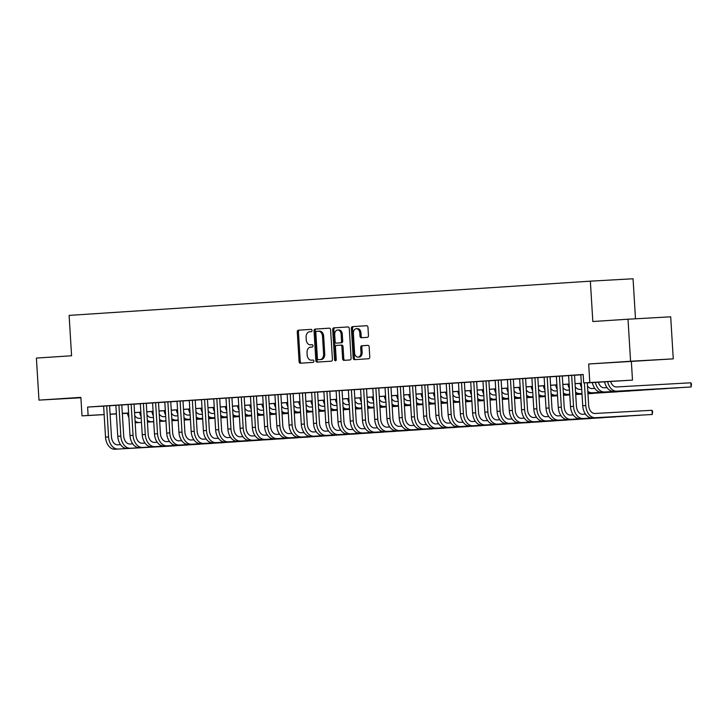 <?xml version="1.0" encoding="UTF-8"?>
<svg xmlns="http://www.w3.org/2000/svg" width="728" height="728" viewBox="0 0 728 728"><rect width="100%" height="100%" fill="white"/><g stroke="black" fill="none" stroke-linecap="round" stroke-linejoin="round"><path stroke-width="1.09" d="M312.048 330.457A1.156 0.846 -93.2 0 0 311.138 329.356A1.156 0.846 -93.2 0 0 311.138 329.365L298.371 330.203A1.656 1.201 -93.2 0 0 297.279 331.932L299.09 361.643A1.656 1.201 -93.2 0 0 300.382 363.217L313.158 362.371A1.156 0.846 -93.2 0 0 313.013 360.06L311.366 360.169A5.296 3.849 -93.2 0 0 311.366 360.169A5.296 3.849 -93.2 0 1 307.198 355.146L307.043 352.671A5.296 3.849 -93.2 0 1 310.565 347.129L312.212 347.019A1.156 0.846 -93.2 0 0 312.075 344.708L310.419 344.817A5.296 3.849 -93.2 0 1 310.401 344.826A5.296 3.849 -93.2 0 1 306.261 339.794L306.106 337.319A5.296 3.849 -93.2 0 1 309.627 331.777L311.275 331.668A1.156 0.846 -93.2 0 0 312.048 330.457M627.017 361.607L649.13 360.296L627.017 361.607M80.89 397.534L63.108 398.68L80.899 397.643M367.367 337.355A1.656 1.201 -93.2 0 0 368.468 335.617L367.959 327.281A1.656 1.201 -93.2 0 0 366.666 325.716A1.656 1.201 -93.2 0 0 366.657 325.716L352.479 326.644A1.656 1.201 -93.2 0 0 351.378 328.374L353.198 358.085A1.656 1.201 -93.2 0 0 354.49 359.659L368.677 358.731A1.656 1.201 -93.2 0 0 369.769 357.002L369.16 346.928A1.656 1.201 -93.2 0 0 367.868 345.354L361.789 345.755A1.656 1.201 -93.2 0 0 360.688 347.484L360.997 352.479A4.423 3.221 -93.2 0 1 358.03 357.102A4.423 3.221 -93.2 0 1 354.572 352.898L353.371 333.342A4.423 3.221 -93.2 0 1 356.338 328.71A4.423 3.221 -93.2 0 1 359.796 332.914L359.996 336.181A1.656 1.201 -93.2 0 0 361.288 337.746A1.656 1.201 -93.2 0 0 361.297 337.746L367.367 337.355M628.009 319.21L670.697 316.816L673.264 358.859L630.575 361.252L628.009 319.21L592.829 321.521L590.363 281.163L69.105 315.397L71.581 355.764L36.4 358.076L38.975 400.118L80.881 397.361L82.009 415.861L88.124 415.461L87.615 407.052L583.164 374.492L583.683 382.901L632.486 380.107L587.296 382.91M630.575 361.252L588.67 364L589.798 382.5M330.603 329.739A1.656 1.201 -93.2 0 0 329.311 328.164A1.656 1.201 -93.2 0 0 329.302 328.164L315.133 329.101A1.656 1.201 -93.2 0 0 314.032 330.831L315.843 360.542A1.656 1.201 -93.2 0 0 317.144 362.116L331.322 361.179A1.656 1.201 -93.2 0 0 332.423 359.45L330.603 329.739M348.121 326.945L333.806 327.873L347.975 326.945A1.656 1.201 -93.2 0 1 347.984 326.936L347.975 326.945M344.945 360.287A1.656 1.201 -93.2 0 1 343.78 358.713L342.633 358.786A1.656 1.201 -93.2 0 0 343.925 360.351L349.995 359.951A1.656 1.201 -93.2 0 0 351.096 358.221L349.276 328.51A1.656 1.201 -93.2 0 0 347.984 326.936M342.633 358.786L341.896 346.728A1.656 1.201 -93.2 0 0 340.595 345.163L336.564 345.427A1.656 1.201 -93.2 0 0 335.471 347.156L336.236 359.696A1.156 0.846 -93.2 0 1 334.552 359.805L332.705 329.602A1.656 1.201 -93.2 0 1 333.806 327.873M38.975 400.118L80.908 397.761M109.573 405.714L101.483 406.224L103.631 406.097L105.524 437.109L108.581 436.909L106.688 405.878M132.769 443.871L129.984 444.025A8.427 5.779 86.2 0 1 123.705 435.945L121.803 404.895L123.951 404.768L115.861 405.296M134.043 404.113L128.101 404.495M146.273 403.303L138.193 403.812L140.331 403.685L142.233 434.698L145.291 434.498L143.389 403.467M169.478 441.459L166.694 441.614A8.427 5.779 86.2 0 1 160.415 433.533L158.513 402.484L160.651 402.356L152.571 402.884M170.752 401.701L164.81 402.084M182.983 400.891L174.902 401.401L177.041 401.274L178.942 432.286L182 432.086L180.098 401.055M206.188 439.048L203.403 439.202A8.427 5.779 86.2 0 1 197.115 431.122L195.222 400.072L197.361 399.945L189.28 400.473M207.453 399.29L201.51 399.672M219.692 398.48L211.611 398.99L213.75 398.862L215.643 429.875L218.709 429.675L216.808 398.644M242.897 436.636L240.113 436.791A8.427 5.779 86.2 0 1 233.825 428.71L231.932 397.661L234.07 397.534L225.989 398.061M244.162 396.878L238.22 397.261M256.402 396.068L248.312 396.578L250.459 396.451L252.352 427.463L255.41 427.263L253.517 396.232M279.607 434.225L276.813 434.379A8.427 5.779 86.2 0 1 270.534 426.299L268.632 395.249L270.78 395.131L262.699 395.65M280.871 394.467L274.929 394.849M293.111 393.657L285.021 394.166L287.169 394.039L289.061 425.052L292.119 424.852L290.226 393.821M316.316 431.813L313.522 431.968A8.427 5.779 86.2 0 1 307.243 423.887L305.341 392.838L307.489 392.72L299.399 393.238M317.581 392.055L311.639 392.438M329.82 391.245L321.731 391.755L323.878 391.628L325.771 422.64L328.829 422.44L326.936 391.409M353.016 429.402L350.232 429.556A8.427 5.779 86.2 0 1 343.953 421.476L342.051 390.426L344.189 390.308L336.109 390.827M354.29 389.644L346.2 390.144L348.348 390.026L350.241 421.03L353.298 420.829L351.406 389.799M366.521 388.834L358.44 389.344L360.578 389.216L362.48 420.229L365.538 420.029L363.636 388.998M389.726 426.99L386.941 427.145A8.427 5.779 86.2 0 1 380.653 419.064L378.76 388.015L380.899 387.897L372.818 388.415M391 387.232L382.91 387.733L385.057 387.615L386.95 418.618L390.008 418.418L388.115 387.387M403.23 386.422L395.149 386.932L397.288 386.805L399.19 417.817L402.247 417.617L400.345 386.586M426.435 424.579L423.651 424.733A8.427 5.779 86.2 0 1 417.362 416.653L415.47 385.603L417.608 385.485L409.527 386.004M427.7 384.821L419.619 385.321L421.758 385.203L423.66 416.207L426.717 416.007L424.815 384.976M439.94 384.011L431.859 384.521L433.997 384.393L435.89 415.406L438.957 415.206L437.055 384.175M463.144 422.167L460.36 422.322A8.427 5.779 86.2 0 1 454.072 414.241L452.17 383.192L454.317 383.074L446.237 383.592M464.409 382.409L456.329 382.91L458.467 382.791L460.369 413.795L463.427 413.595L461.525 382.564M476.649 381.599L468.559 382.109L470.707 381.982L472.599 412.994L475.657 412.794L473.764 381.763M499.854 419.756L497.06 419.91A8.427 5.779 86.2 0 1 490.781 411.83L488.879 380.78L491.027 380.662L482.937 381.181M501.119 379.998L493.038 380.498L495.176 380.38L497.069 411.384L500.136 411.184L498.234 380.153M513.358 379.188L505.268 379.697L507.416 379.57L509.309 410.583L512.366 410.383L510.474 379.352M536.554 417.344L533.77 417.499A8.427 5.779 86.2 0 1 527.491 409.418L525.589 378.369L527.736 378.251L519.646 378.769M537.828 377.586L529.738 378.087L531.886 377.969L533.779 408.972L536.836 408.772L534.944 377.741M550.059 376.776L541.978 377.286L544.116 377.159L546.018 408.171L549.076 407.971L547.174 376.94M573.264 414.933L570.479 415.087A8.427 5.779 86.2 0 1 564.2 407.007L562.298 375.957L564.437 375.839L556.356 376.358M574.538 375.175L566.448 375.675L568.595 375.557L570.488 406.561L573.546 406.361L571.653 375.329M87.615 407.052L103.631 406.151M109.573 405.778L115.87 405.36M121.813 404.968L128.101 404.559M134.043 404.167L140.34 403.758M146.282 403.367L152.58 402.948M158.513 402.557L164.81 402.147M170.752 401.756L177.05 401.346M182.992 400.955L189.28 400.536M195.222 400.145L201.519 399.736M207.462 399.344L213.759 398.935M219.692 398.544L225.989 398.125M231.932 397.734L238.229 397.324M244.171 396.933L250.459 396.523M256.402 396.132L262.699 395.714M268.641 395.322L274.938 394.913M280.871 394.521L287.169 394.112M293.111 393.721L299.408 393.302M305.351 392.911L311.639 392.501M317.581 392.11L323.878 391.7M329.82 391.309L336.118 390.891M342.06 390.499L348.348 390.09M354.29 389.698L360.588 389.289M366.53 388.898L372.818 388.479M378.76 388.088L385.057 387.678M391 387.287L397.297 386.877M403.239 386.486L409.527 386.067M415.47 385.676L421.767 385.267M427.709 384.875L433.997 384.466M439.94 384.075L446.237 383.656M452.179 383.265L458.476 382.855M464.419 382.464L470.707 382.054M476.649 381.663L482.946 381.245M488.888 380.853L495.176 380.444M501.119 380.052L507.416 379.643M513.358 379.252L519.655 378.833M525.598 378.442L531.886 378.032M537.828 377.641L544.125 377.231M550.068 376.84L556.356 376.421M562.298 376.03L568.595 375.621M574.538 375.229L580.835 374.82M592.146 417.89L652.261 414.487L592.146 417.89A12.64 8.663 -93.8 0 1 582.728 405.76L580.826 374.729L578.687 374.875L583.173 374.574M635.499 318.791L633.051 278.769L590.363 281.163M588.67 364L673.264 358.859M631.358 361.607L632.486 380.107M127.427 413.286L122.34 413.604M587.287 382.837L600.991 381.936L583.683 382.901M110.092 414.186L116.38 413.768M122.322 413.377L128.619 412.967M134.562 412.576L140.85 412.166M146.792 411.775L153.089 411.356M159.032 410.965L165.329 410.556M171.271 410.164L177.559 409.755M183.502 409.364L189.799 408.945M195.741 408.554L202.029 408.144M207.971 407.753L214.269 407.343M220.211 406.952L226.508 406.533M232.45 406.142L238.739 405.733M244.681 405.341L250.978 404.932M256.92 404.541L263.208 404.122M269.151 403.731L275.448 403.321M281.39 402.93L287.687 402.52M293.63 402.129L299.918 401.71M305.86 401.319L312.157 400.91M318.1 400.518L324.388 400.109M330.33 399.718L336.627 399.299M342.57 398.908L348.867 398.498M354.809 398.107L361.097 397.697M367.039 397.306L373.337 396.887M379.279 396.496L385.576 396.087M391.509 395.695L397.806 395.286M403.749 394.894L410.046 394.476M415.988 394.085L422.276 393.675M428.219 393.284L434.516 392.874M440.458 392.483L446.755 392.064M452.689 391.673L458.986 391.264M464.928 390.872L471.225 390.463M477.168 390.072L483.456 389.653M489.398 389.262L495.695 388.852M501.638 388.461L507.935 388.051M513.868 387.66L520.165 387.241M526.107 386.85L532.405 386.441M538.347 386.049L544.635 385.64M550.577 385.249L556.875 384.83M562.817 384.439L569.114 384.029M575.056 383.638L581.344 383.228M88.124 415.461L104.15 414.56M116.389 413.932L110.092 414.287M104.15 414.623L82.009 415.861M113.513 414.032L116.389 413.877L113.513 414.032M122.331 413.54L127.418 413.258M581.354 383.301L575.056 383.72M569.114 384.102L562.817 384.521M556.884 384.912L550.586 385.321M544.644 385.713L538.347 386.131M532.405 386.513L526.116 386.932M520.174 387.323L513.877 387.733M507.935 388.124L501.638 388.543M495.695 388.925L489.407 389.344M483.465 389.735L477.168 390.144M471.225 390.536L464.937 390.954M458.995 391.336L452.698 391.755M446.755 392.146L440.458 392.556M434.516 392.947L428.228 393.366M422.286 393.748L415.988 394.166M410.046 394.558L403.758 394.967M397.816 395.359L391.518 395.777M385.576 396.159L379.279 396.578M373.337 396.969L367.049 397.379M361.106 397.77L354.809 398.189M348.867 398.571L342.579 398.99M336.636 399.381L330.339 399.79M324.397 400.182L318.1 400.6M312.157 400.982L305.869 401.401M299.927 401.792L293.63 402.202M287.687 402.593L281.399 403.012M275.457 403.394L269.16 403.812M263.218 404.204L256.92 404.613M250.978 405.005L244.69 405.423M238.748 405.805L232.45 406.224M226.508 406.615L220.211 407.025M214.278 407.416L207.981 407.835M202.038 408.217L195.741 408.636M189.799 409.027L183.511 409.436M177.568 409.828L171.271 410.246M165.329 410.628L159.032 411.047M153.098 411.438L146.801 411.848M140.859 412.239L134.562 412.658M128.619 413.04L122.331 413.459M310.401 344.826L311.548 344.754A5.296 3.849 -93.2 0 0 311.548 344.754A5.296 3.849 -93.2 0 0 311.575 344.754L310.419 344.817M312.194 344.717L311.575 344.754M312.467 360.114A5.296 3.849 -93.2 0 0 312.485 360.105A5.296 3.849 -93.2 0 0 312.512 360.105L313.131 360.069M311.256 329.365L299.526 330.139A1.656 1.201 -93.2 0 0 298.425 331.868L300.245 361.579A1.656 1.201 -93.2 0 0 301.41 363.145M329.438 328.173L316.28 329.038A1.656 1.201 -93.2 0 0 315.179 330.767L316.999 360.478A1.656 1.201 -93.2 0 0 318.163 362.044M316.589 331.322A1.156 0.846 -93.2 0 0 315.825 332.532L317.417 358.613A1.156 0.846 -93.2 0 0 318.327 359.714L320.074 359.605A5.296 3.849 -93.2 0 0 323.587 354.063L322.504 336.236A5.296 3.849 -93.2 0 0 318.364 331.204A5.296 3.849 -93.2 0 0 318.336 331.213L316.589 331.322M318.391 331.204L319.483 331.14A5.296 3.849 -93.2 0 0 319.483 331.14A5.296 3.849 -93.2 0 1 323.651 336.172L324.743 353.999A5.296 3.849 -93.2 0 1 321.221 359.532L319.483 359.65M343.78 358.713L343.043 346.664A1.656 1.201 -93.2 0 0 341.751 345.09A1.656 1.201 -93.2 0 0 341.741 345.099L340.604 345.163L341.751 345.09M334.962 327.809A1.656 1.201 -93.2 0 0 333.861 329.538L335.708 359.741A1.156 0.846 -93.2 0 0 336.017 360.56M341.132 334.225A4.423 3.221 -93.2 0 0 337.665 330.021A4.423 3.221 -93.2 0 0 334.698 334.653L335.126 341.541A1.656 1.201 -93.2 0 0 336.418 343.115A1.656 1.201 -93.2 0 0 336.427 343.115L340.449 342.852A1.656 1.201 -93.2 0 0 341.55 341.123L341.132 334.225L342.278 334.161A4.423 3.221 -93.2 0 0 338.82 329.957L337.665 330.021M337.565 343.052A1.656 1.201 -93.2 0 0 337.574 343.052A1.656 1.201 -93.2 0 0 337.583 343.052L341.605 342.788A1.656 1.201 -93.2 0 0 342.706 341.05L341.55 341.123M342.278 334.161L342.706 341.05M356.338 328.71L357.494 328.647A4.423 3.221 -93.2 0 1 360.952 332.851L361.152 336.118A1.656 1.201 -93.2 0 0 362.317 337.683M358.03 357.102L359.186 357.039A4.423 3.221 -93.2 0 0 362.153 352.416L360.997 352.479M367.995 345.363L362.944 345.691A1.656 1.201 -93.2 0 0 361.843 347.42L362.153 352.416M366.794 325.716L353.635 326.581A1.656 1.201 -93.2 0 0 352.534 328.31L354.354 358.021A1.656 1.201 -93.2 0 0 355.519 359.596M134.744 415.661A8.427 5.779 86.2 0 0 139.285 418.309L141.223 418.2M208.645 418.636L213.896 418.345L208.645 418.673M202.693 419L196.396 419.355M190.454 419.692L184.157 420.047M178.214 420.375L171.917 420.729M165.966 421.066L159.669 421.412M147.429 422.076L153.726 421.721L147.429 422.104M136.482 422.713L141.478 422.404L136.482 422.713A12.64 8.663 -93.8 0 1 135.171 422.649M202.693 418.973L196.396 419.328M190.454 419.656L184.157 420.011M178.205 420.347L171.908 420.702M165.966 421.03L159.669 421.385M139.539 422.513A12.64 8.663 -93.8 0 1 135.08 421.048M128.892 417.417A12.64 8.663 -93.8 0 1 127.391 413.122M109.564 405.696L111.466 436.745A8.427 5.779 86.2 0 0 117.754 444.826L120.539 444.671M114.951 449.231L175.057 445.836L114.951 449.231A12.64 8.663 -93.8 0 1 105.524 437.109M118.009 449.03A12.64 8.663 -93.8 0 1 108.581 436.909M146.983 414.851A8.427 5.779 86.2 0 0 151.515 417.508L153.462 417.399M220.875 417.836L226.126 417.544L220.875 417.863M208.636 418.527L214.933 418.172L208.636 418.555M196.387 419.21L202.684 418.855L196.396 419.237M184.148 419.892L190.445 419.546L184.148 419.929M178.205 420.256L171.908 420.611L178.205 420.229M165.957 420.948L159.66 421.294L165.957 420.911M153.717 421.63L148.712 421.912A12.64 8.663 -93.8 0 1 147.411 421.84M153.717 421.603L151.77 421.712A12.64 8.663 -93.8 0 1 147.311 420.238M141.123 416.607A12.64 8.663 -93.8 0 1 139.621 412.321M159.223 414.05A8.427 5.779 86.2 0 0 163.755 416.698L165.693 416.598M238.402 416.644L233.115 417.062L238.365 416.653M227.172 417.399L220.875 417.745L227.163 417.362M214.924 418.081L208.627 418.436L214.924 418.054M202.684 418.764L196.387 419.119L202.684 418.736M190.436 419.455L184.138 419.81M178.196 420.138L171.899 420.493M165.957 420.829L160.952 421.112A12.64 8.663 -93.8 0 1 159.65 421.039M190.436 419.428L184.138 419.774M178.196 420.111L171.899 420.466M165.948 420.802L164.009 420.902A12.64 8.663 -93.8 0 1 159.55 419.437M153.362 415.806A12.64 8.663 -93.8 0 1 151.861 411.52M171.453 413.249A8.427 5.779 86.2 0 0 175.985 415.897L177.932 415.788M245.345 416.225L250.605 415.934L245.354 416.261M239.403 416.589L233.106 416.944M227.163 417.281L220.866 417.635M214.915 417.963L208.618 418.318M202.675 418.655L196.378 419M184.129 419.665L190.427 419.31L184.138 419.692M173.191 420.302L178.187 419.992L173.191 420.302A12.64 8.663 -93.8 0 1 171.881 420.238M239.403 416.562L233.106 416.916M227.163 417.244L220.866 417.599M214.915 417.936L208.618 418.291M202.675 418.618L196.378 418.973M176.249 420.101A12.64 8.663 -93.8 0 1 171.781 418.636M165.602 415.006A12.64 8.663 -93.8 0 1 164.1 410.71M183.693 412.439A8.427 5.779 86.2 0 0 188.224 415.096L190.163 414.987M257.585 415.424L262.835 415.133L257.585 415.451M245.345 416.116L251.642 415.761L245.345 416.143M233.096 416.798L239.394 416.443L233.096 416.826M220.857 417.481L227.154 417.135L220.857 417.517M214.915 417.845L208.618 418.2L214.906 417.817M202.666 418.536L196.369 418.882L202.666 418.5M190.427 419.219L185.422 419.501A12.64 8.663 -93.8 0 1 184.12 419.428M190.427 419.192L188.479 419.301A12.64 8.663 -93.8 0 1 184.02 417.827M177.832 414.196A12.64 8.663 -93.8 0 1 176.331 409.909M127.182 448.43L187.296 445.036L127.182 448.43A12.64 8.663 -93.8 0 1 117.763 436.3L115.861 405.278M130.239 448.23A12.64 8.663 -93.8 0 1 120.821 436.099L118.919 405.077M139.421 447.629L199.527 444.226L139.421 447.629A12.64 8.663 -93.8 0 1 129.994 435.499L128.101 404.468M142.479 447.429A12.64 8.663 -93.8 0 1 133.051 435.299L131.158 404.268M134.043 404.086L135.936 435.135A8.427 5.779 86.2 0 0 142.224 443.225L145.008 443.07M146.273 403.285L148.175 434.334A8.427 5.779 86.2 0 0 154.454 442.415L157.248 442.26M151.651 446.819L211.766 443.425L151.651 446.819A12.64 8.663 -93.8 0 1 142.233 434.698M154.718 446.619A12.64 8.663 -93.8 0 1 145.291 434.498M163.891 446.018L224.006 442.624L163.891 446.018A12.64 8.663 -93.8 0 1 154.463 433.888L152.571 402.866M166.949 445.818A12.64 8.663 -93.8 0 1 157.53 433.688L155.628 402.666M195.923 411.639A8.427 5.779 86.2 0 0 200.464 414.287L202.402 414.186M275.111 414.232L269.824 414.651L275.066 414.241M263.873 414.987L257.576 415.333L263.873 414.951M251.633 415.67L245.336 416.025L251.633 415.643M239.394 416.352L233.096 416.707L239.385 416.325M227.145 417.044L220.848 417.399M214.906 417.726L208.608 418.081M202.657 418.418L197.661 418.7A12.64 8.663 -93.8 0 1 196.351 418.627M227.145 417.017L220.848 417.362M214.906 417.699L208.608 418.054M202.657 418.391L200.719 418.5A12.64 8.663 -93.8 0 1 196.26 417.026M190.072 413.395A12.64 8.663 -93.8 0 1 188.57 409.109M176.131 445.218L236.236 441.814L176.131 445.218A12.64 8.663 -93.8 0 1 166.703 433.087L164.81 402.056M179.188 445.017A12.64 8.663 -93.8 0 1 169.761 432.887L167.868 401.856M170.743 401.674L172.645 432.723A8.427 5.779 86.2 0 0 178.933 440.813L181.718 440.658M208.162 410.838A8.427 5.779 86.2 0 0 212.694 413.486L214.642 413.377M282.055 413.813L287.314 413.522L282.055 413.85M276.112 414.177L269.815 414.532M263.873 414.869L257.576 415.224M251.624 415.551L245.327 415.906M239.385 416.243L233.087 416.589M220.839 417.253L227.136 416.898L220.839 417.281M209.892 417.89L214.897 417.581L209.892 417.89A12.64 8.663 -93.8 0 1 208.59 417.827M276.112 414.15L269.815 414.505M263.864 414.833L257.566 415.188M251.624 415.524L245.327 415.879M239.385 416.207L233.087 416.562M212.958 417.69A12.64 8.663 -93.8 0 1 208.49 416.225M202.302 412.594A12.64 8.663 -93.8 0 1 200.801 408.299M182.983 400.873L184.885 431.922A8.427 5.779 86.2 0 0 191.164 440.003L193.957 439.849M188.361 444.408L248.476 441.013L188.361 444.408A12.64 8.663 -93.8 0 1 178.942 432.286M191.418 444.207A12.64 8.663 -93.8 0 1 182 432.086M220.402 410.028A8.427 5.779 86.2 0 0 224.934 412.685L226.872 412.576M294.294 413.013L299.545 412.721L294.294 413.04M282.045 413.704L288.343 413.349L282.055 413.731M269.806 414.387L276.103 414.032L269.806 414.414M257.566 415.069L263.864 414.723L257.566 415.106M251.615 415.433L245.318 415.788L251.615 415.406M239.376 416.125L233.078 416.471L239.376 416.088M227.136 416.807L222.131 417.089A12.64 8.663 -93.8 0 1 220.83 417.017M227.136 416.78L225.189 416.889A12.64 8.663 -93.8 0 1 220.73 415.415M214.542 411.784A12.64 8.663 -93.8 0 1 213.04 407.498M200.6 443.607L260.706 440.213L200.6 443.607A12.64 8.663 -93.8 0 1 191.173 431.476L189.28 400.455M203.658 443.407A12.64 8.663 -93.8 0 1 194.23 431.276L192.338 400.254M232.632 409.227A8.427 5.779 86.2 0 0 237.164 411.884L239.112 411.775M311.821 411.821L306.534 412.239L311.775 411.83M300.582 412.576L294.285 412.922L300.582 412.539M288.343 413.258L282.045 413.613L288.343 413.231M276.094 413.941L269.797 414.296L276.094 413.914M263.854 414.632L257.557 414.987M251.615 415.315L245.318 415.67M239.366 416.007L234.371 416.289A12.64 8.663 -93.8 0 1 233.06 416.216M263.854 414.605L257.557 414.951M251.615 415.288L245.309 415.643M239.366 415.979L237.428 416.088A12.64 8.663 -93.8 0 1 232.96 414.614M226.781 410.983A12.64 8.663 -93.8 0 1 225.28 406.697M212.84 442.806L272.945 439.403L212.84 442.806A12.64 8.663 -93.8 0 1 203.412 430.676L201.51 399.645M215.898 442.606A12.64 8.663 -93.8 0 1 206.47 430.476L204.577 399.445M207.453 399.262L209.355 430.312A8.427 5.779 86.2 0 0 215.634 438.402L218.427 438.247M244.872 408.426A8.427 5.779 86.2 0 0 249.404 411.074L251.342 410.965M318.764 411.402L324.015 411.111L318.764 411.438M312.822 411.766L306.524 412.121M300.573 412.458L294.276 412.812M288.334 413.14L282.036 413.495M276.094 413.832L269.797 414.177M257.548 414.842L263.845 414.487L257.548 414.869M246.601 415.479L251.606 415.169L246.601 415.479A12.64 8.663 -93.8 0 1 245.3 415.415M312.822 411.739L306.524 412.094M300.573 412.43L294.276 412.776M288.334 413.113L282.036 413.468M276.094 413.795L269.788 414.15M249.659 415.279A12.64 8.663 -93.8 0 1 245.2 413.813M239.011 410.183A12.64 8.663 -93.8 0 1 237.51 405.887M219.692 398.462L221.594 429.511A8.427 5.779 86.2 0 0 227.873 437.592L230.658 437.437M225.07 441.996L285.185 438.602L225.07 441.996A12.64 8.663 -93.8 0 1 215.643 429.875M228.128 441.796A12.64 8.663 -93.8 0 1 218.709 429.675M257.102 407.616A8.427 5.779 86.2 0 0 261.643 410.274L263.582 410.164M331.003 410.601L336.254 410.31L331.003 410.628M318.755 411.293L325.052 410.938L318.755 411.32M306.515 411.975L312.812 411.62L306.515 412.002M294.267 412.658L300.573 412.312L294.276 412.694M288.324 413.022L282.027 413.377L288.324 412.994M276.085 413.713L269.788 414.059L276.085 413.677M263.845 414.396L258.84 414.678A12.64 8.663 -93.8 0 1 257.53 414.605M263.836 414.369L261.898 414.478A12.64 8.663 -93.8 0 1 257.439 413.004M251.251 409.373A12.64 8.663 -93.8 0 1 249.75 405.087M237.31 441.195L297.415 437.801L237.31 441.195A12.64 8.663 -93.8 0 1 227.882 429.065L225.989 398.043M240.367 440.995A12.64 8.663 -93.8 0 1 230.94 428.865L229.047 397.843M269.342 406.816A8.427 5.779 86.2 0 0 273.874 409.473L275.821 409.364M348.521 409.409L343.234 409.828L348.485 409.418M337.291 410.164L330.994 410.51L337.291 410.128M325.052 410.847L318.755 411.202M312.803 411.529L306.506 411.884L312.803 411.502M300.564 412.221L294.267 412.576M288.324 412.903L282.018 413.258M276.076 413.595L271.071 413.877A12.64 8.663 -93.8 0 1 269.769 413.804M325.052 410.82L318.746 411.174M300.564 412.194L294.267 412.549M288.315 412.876L282.018 413.231M276.076 413.568L274.137 413.677A12.64 8.663 -93.8 0 1 269.669 412.203M263.481 408.572A12.64 8.663 -93.8 0 1 261.98 404.286M249.54 440.394L309.655 436.991L249.54 440.394A12.64 8.663 -93.8 0 1 240.122 428.264L238.22 397.233M252.598 440.194A12.64 8.663 -93.8 0 1 243.179 428.064L241.277 397.033M244.162 396.851L246.064 427.9A8.427 5.779 86.2 0 0 252.343 435.99L255.137 435.835M281.581 406.015A8.427 5.779 86.2 0 0 286.113 408.663L288.051 408.554M355.473 408.99L360.724 408.699L355.473 409.027M349.531 409.354L343.234 409.709M337.282 410.046L330.985 410.401M325.043 410.729L318.746 411.083M312.803 411.42L306.497 411.766M294.258 412.43L300.555 412.075L294.258 412.458M283.31 413.067L288.315 412.758L283.31 413.067A12.64 8.663 -93.8 0 1 282.009 413.004M349.531 409.327L343.225 409.682M337.282 410.019L330.985 410.365M325.043 410.701L318.746 411.056M312.794 411.384L306.497 411.739M286.368 412.867A12.64 8.663 -93.8 0 1 281.909 411.402M275.721 407.771A12.64 8.663 -93.8 0 1 274.219 403.476M256.402 396.05L258.294 427.099A8.427 5.779 86.2 0 0 264.582 435.18L267.367 435.026M261.78 439.585L321.885 436.19L261.78 439.585A12.64 8.663 -93.8 0 1 252.352 427.463M264.837 439.384A12.64 8.663 -93.8 0 1 255.41 427.263M293.812 405.205A8.427 5.779 86.2 0 0 298.353 407.862L300.291 407.753M367.704 408.19L372.964 407.898L367.713 408.217M355.464 408.881L361.761 408.526L355.464 408.909M343.225 409.564L349.522 409.209L343.225 409.591M330.976 410.246L337.273 409.9L330.976 410.283M325.034 410.61L318.737 410.965L325.034 410.583M312.794 411.302L306.497 411.648L312.794 411.265M300.546 411.984L295.55 412.266A12.64 8.663 -93.8 0 1 294.239 412.194M300.546 411.957L298.607 412.066A12.64 8.663 -93.8 0 1 294.148 410.592M287.96 406.961A12.64 8.663 -93.8 0 1 286.459 402.675M306.051 404.404A8.427 5.779 86.2 0 0 310.583 407.061L312.521 406.952M385.23 406.998L379.943 407.416L385.194 407.007M374.001 407.753L367.704 408.099L374.001 407.716M361.761 408.435L355.455 408.79L361.752 408.408M349.513 409.127L343.216 409.473L349.513 409.091M337.273 409.809L330.976 410.164M325.025 410.492L318.728 410.847M312.785 411.184L307.78 411.466A12.64 8.663 -93.8 0 1 306.479 411.393M337.273 409.782L330.967 410.137M325.025 410.465L318.728 410.82M312.785 411.156L310.838 411.265A12.64 8.663 -93.8 0 1 306.379 409.791M300.191 406.16A12.64 8.663 -93.8 0 1 298.689 401.874M318.291 403.603A8.427 5.779 86.2 0 0 322.822 406.251L324.761 406.142M392.183 406.579L397.433 406.288L392.183 406.615M386.24 406.943L379.934 407.298M373.992 407.635L367.695 407.989M361.752 408.317L355.455 408.672M349.504 409.009L343.207 409.354M330.967 410.019L337.264 409.664L330.967 410.046M320.02 410.656L325.016 410.346L320.02 410.656A12.64 8.663 -93.8 0 1 318.709 410.592M386.231 406.916L379.934 407.271M373.992 407.607L367.695 407.953M361.752 408.29L355.446 408.645M349.504 408.972L343.207 409.327M323.077 410.456A12.64 8.663 -93.8 0 1 318.618 408.99M312.43 405.36A12.64 8.663 -93.8 0 1 310.929 401.064M330.521 402.793A8.427 5.779 86.2 0 0 335.053 405.451L337 405.341M404.413 405.778L409.673 405.487L404.413 405.805M392.174 406.47L398.471 406.115L392.174 406.497M379.925 407.152L386.231 406.797L379.934 407.18M367.686 407.835L373.983 407.489L367.686 407.871M361.743 408.199L355.446 408.554L361.743 408.171M349.504 408.89L343.197 409.245L349.495 408.854M337.255 409.573L332.25 409.855A12.64 8.663 -93.8 0 1 330.949 409.782M337.255 409.546L335.317 409.655A12.64 8.663 -93.8 0 1 330.849 408.181M324.661 404.55A12.64 8.663 -93.8 0 1 323.168 400.264M342.761 401.993A8.427 5.779 86.2 0 0 347.292 404.65L349.231 404.541M418.846 404.886L421.903 404.595L418.846 404.886M410.71 405.341L404.413 405.687L410.71 405.305M398.462 406.024L392.164 406.379L398.462 405.996M386.222 406.715L379.925 407.061L386.222 406.679M373.983 407.398L367.676 407.753M361.734 408.08L355.437 408.435M349.495 408.772L344.49 409.054A12.64 8.663 -93.8 0 1 343.188 408.981M373.974 407.371L367.676 407.726M361.734 408.053L355.437 408.408M349.495 408.745L347.547 408.854A12.64 8.663 -93.8 0 1 343.088 407.38M336.9 403.749A12.64 8.663 -93.8 0 1 335.399 399.463M354.991 401.192A8.427 5.779 86.2 0 0 359.532 403.84L361.47 403.731M428.883 404.167L434.143 403.876L428.892 404.204M422.941 404.531L416.644 404.886M410.701 405.223L404.404 405.578M398.462 405.906L392.155 406.26M386.213 406.597L379.916 406.943M367.667 407.607L373.974 407.252L367.676 407.635M356.729 408.244L361.725 407.935L356.729 408.244A12.64 8.663 -93.8 0 1 355.419 408.181M422.941 404.504L416.644 404.859M410.701 405.196L404.404 405.541M398.453 405.878L392.155 406.233M386.213 406.561L379.916 406.916M359.787 408.044A12.64 8.663 -93.8 0 1 355.328 406.579M349.14 402.948A12.64 8.663 -93.8 0 1 347.638 398.653M367.231 400.382A8.427 5.779 86.2 0 0 371.762 403.039L373.71 402.93M441.123 403.367L446.373 403.075L441.123 403.394M428.883 404.058L435.18 403.703L428.883 404.086M416.634 404.741L422.932 404.386L416.634 404.768M404.395 405.423L410.692 405.077L404.395 405.46M398.453 405.787L392.155 406.142L398.453 405.76M386.204 406.479L379.907 406.834L386.204 406.442M373.964 407.161L368.959 407.443A12.64 8.663 -93.8 0 1 367.658 407.371M373.964 407.134L372.017 407.243A12.64 8.663 -93.8 0 1 367.558 405.769M361.37 402.138A12.64 8.663 -93.8 0 1 359.869 397.852M379.47 399.581A8.427 5.779 86.2 0 0 384.002 402.238L385.94 402.129M447.42 402.93L441.113 403.276L447.411 402.893M435.171 403.612L428.874 403.967L435.171 403.585M422.932 404.304L416.634 404.65L422.932 404.268M410.683 404.986L404.386 405.341M398.444 405.669L392.146 406.024M386.204 406.361L381.199 406.643A12.64 8.663 -93.8 0 1 379.898 406.57M410.683 404.959L404.386 405.314M398.444 405.642L392.146 405.996M386.195 406.333L384.257 406.442A12.64 8.663 -93.8 0 1 379.798 404.968M373.61 401.337A12.64 8.663 -93.8 0 1 372.108 397.051M391.7 398.78A8.427 5.779 86.2 0 0 396.232 401.428L398.18 401.319M465.592 401.756L470.852 401.465L465.592 401.792M459.65 402.12L453.353 402.475M447.411 402.811L441.113 403.166M435.162 403.494L428.865 403.849M422.923 404.186L416.625 404.531M404.377 405.196L410.674 404.841L404.377 405.223M393.429 405.833L398.434 405.523L393.429 405.833A12.64 8.663 -93.8 0 1 392.128 405.769M459.65 402.093L453.353 402.447M447.411 402.784L441.104 403.13M435.162 403.467L428.865 403.822M422.923 404.149L416.625 404.504M396.496 405.632A12.64 8.663 -93.8 0 1 392.028 404.167M385.84 400.536A12.64 8.663 -93.8 0 1 384.348 396.241M403.94 397.97A8.427 5.779 86.2 0 0 408.472 400.627L410.41 400.518M477.832 400.955L483.083 400.664L477.832 400.982M465.583 401.647L471.89 401.292L465.592 401.674M453.344 402.329L459.641 401.974L453.344 402.356M441.104 403.012L447.401 402.666L441.104 403.048M435.162 403.376L428.856 403.731L435.153 403.348M422.913 404.067L416.616 404.422L422.913 404.031M410.674 404.75L405.669 405.032A12.64 8.663 -93.8 0 1 404.368 404.959M410.674 404.723L408.726 404.832A12.64 8.663 -93.8 0 1 404.268 403.358M398.079 399.727A12.64 8.663 -93.8 0 1 396.578 395.441M416.17 397.17A8.427 5.779 86.2 0 0 420.711 399.827L422.649 399.718M484.12 400.518L477.823 400.864L484.12 400.482M471.88 401.201L465.583 401.556L471.88 401.174M459.641 401.892L453.335 402.238L459.632 401.856M447.392 402.575L441.095 402.93M435.153 403.257L428.856 403.612M422.904 403.949L417.908 404.231A12.64 8.663 -93.8 0 1 416.598 404.158M447.392 402.548L441.095 402.903M435.153 403.23L428.847 403.585M422.904 403.922L420.966 404.031A12.64 8.663 -93.8 0 1 416.507 402.557M410.319 398.926A12.64 8.663 -93.8 0 1 408.817 394.64M428.41 396.369A8.427 5.779 86.2 0 0 432.942 399.017L434.889 398.908M502.302 399.344L507.553 399.053L502.302 399.381M496.36 399.708L490.062 400.063M484.12 400.4L477.814 400.755M471.871 401.083L465.574 401.437M459.632 401.774L453.335 402.12M441.086 402.784L447.383 402.429L441.086 402.811M430.139 403.421L435.144 403.112L430.139 403.421A12.64 8.663 -93.8 0 1 428.838 403.358M496.36 399.681L490.062 400.036M484.111 400.373L477.814 400.719M471.871 401.055L465.574 401.41M459.632 401.738L453.326 402.093M433.196 403.221A12.64 8.663 -93.8 0 1 428.737 401.756M422.549 398.125A12.64 8.663 -93.8 0 1 421.048 393.83M440.649 395.559A8.427 5.779 86.2 0 0 445.181 398.216L447.119 398.107M514.541 398.544L519.792 398.252L514.541 398.571M502.293 399.235L508.59 398.88L502.293 399.262M490.053 399.918L496.35 399.563L490.053 399.945M477.805 400.6L484.111 400.254L477.814 400.637M471.862 400.964L465.565 401.319L471.862 400.937M459.623 401.656L453.326 402.011L459.623 401.629M447.383 402.338L442.378 402.62A12.64 8.663 -93.8 0 1 441.077 402.548M447.374 402.311L445.436 402.42A12.64 8.663 -93.8 0 1 440.977 400.946M434.789 397.315A12.64 8.663 -93.8 0 1 433.287 393.029M452.88 394.758A8.427 5.779 86.2 0 0 457.411 397.415L459.359 397.306M520.829 398.107L514.532 398.453L520.829 398.07M508.59 398.789L502.293 399.144L508.59 398.762M496.341 399.481L490.044 399.827L496.341 399.445M484.102 400.163L477.805 400.518M471.862 400.846L465.565 401.201M459.614 401.538L454.609 401.82A12.64 8.663 -93.8 0 1 453.307 401.747M484.102 400.136L477.805 400.491M471.853 400.819L465.556 401.174M459.614 401.51L457.675 401.619A12.64 8.663 -93.8 0 1 453.207 400.145M447.019 396.514A12.64 8.663 -93.8 0 1 445.527 392.228M465.119 393.957A8.427 5.779 86.2 0 0 469.651 396.605L471.589 396.496M539.011 396.933L544.262 396.642L539.011 396.969M533.069 397.297L526.772 397.652M520.82 397.989L514.523 398.343M508.581 398.671L502.284 399.026M496.341 399.363L490.044 399.708M477.795 400.373L484.093 400.018L477.795 400.4M466.848 401.01L471.853 400.7L466.848 401.01A12.64 8.663 -93.8 0 1 465.547 400.946M533.069 397.27L526.763 397.625M520.82 397.961L514.523 398.307M508.581 398.644L502.284 398.999M496.332 399.326L490.035 399.681M469.906 400.81A12.64 8.663 -93.8 0 1 465.447 399.344M459.259 395.714A12.64 8.663 -93.8 0 1 457.757 391.418M477.35 393.147A8.427 5.779 86.2 0 0 481.89 395.805L483.829 395.695M551.242 396.132L556.501 395.841L551.251 396.159M539.002 396.824L545.299 396.469L539.002 396.851M526.763 397.506L533.06 397.151L526.763 397.534M520.82 397.87L514.523 398.225M508.572 398.553L502.275 398.908L508.572 398.525M496.332 399.244L490.035 399.599L496.332 399.217M484.084 399.927L479.088 400.209A12.64 8.663 -93.8 0 1 477.777 400.136M520.811 397.843L514.514 398.189M484.084 399.899L482.145 400.009A12.64 8.663 -93.8 0 1 477.686 398.534M471.498 394.904A12.64 8.663 -93.8 0 1 469.997 390.618M489.589 392.346A8.427 5.779 86.2 0 0 494.121 395.004L496.068 394.894M565.674 395.24L568.732 394.949L565.674 395.24M557.539 395.695L551.242 396.041L557.539 395.659M545.299 396.378L539.002 396.733L545.29 396.351M533.051 397.069L526.754 397.415L533.051 397.033M520.811 397.752L514.514 398.107M508.563 398.434L502.265 398.789M496.323 399.126L491.318 399.408A12.64 8.663 -93.8 0 1 490.017 399.335M520.811 397.725L514.514 398.079M508.563 398.407L502.265 398.762M496.323 399.099L494.376 399.208A12.64 8.663 -93.8 0 1 489.917 397.734M483.729 394.103A12.64 8.663 -93.8 0 1 482.227 389.817M501.829 391.546A8.427 5.779 86.2 0 0 506.36 394.194L508.299 394.085M575.721 394.531L580.971 394.23L575.721 394.558M569.778 394.885L563.481 395.24M557.53 395.577L551.233 395.932M545.29 396.26L538.993 396.614M533.042 396.951L526.744 397.297M514.505 397.961L520.802 397.606L514.505 397.989M503.558 398.598L508.554 398.289L503.558 398.598A12.64 8.663 -93.8 0 1 502.256 398.534M569.769 394.858L563.472 395.213M557.53 395.55L551.233 395.896M545.29 396.232L538.993 396.587M533.042 396.915L526.744 397.27M506.615 398.398A12.64 8.663 -93.8 0 1 502.156 396.933M495.968 393.302A12.64 8.663 -93.8 0 1 494.467 389.007M514.059 390.736A8.427 5.779 86.2 0 0 518.591 393.393L520.538 393.284M587.951 393.721L593.211 393.429L587.96 393.748M575.712 394.412L582.009 394.057L575.712 394.44M563.472 395.095L569.769 394.74L563.472 395.122M551.223 395.777L557.521 395.431L551.223 395.814M545.281 396.141L538.984 396.496L545.281 396.114M533.042 396.833L526.744 397.188L533.033 396.806M520.793 397.515L515.797 397.797A12.64 8.663 -93.8 0 1 514.487 397.725M520.793 397.488L518.855 397.597A12.64 8.663 -93.8 0 1 514.387 396.123M508.199 392.492A12.64 8.663 -93.8 0 1 506.706 388.206M526.298 389.935A8.427 5.779 86.2 0 0 530.83 392.592L532.769 392.483M605.478 392.538L587.951 393.63L605.441 392.538M582 393.966L575.702 394.321L582 393.939M569.76 394.658L563.463 395.004L569.76 394.621M557.521 395.34L551.223 395.695M545.272 396.023L538.975 396.378M533.033 396.714L528.028 396.997A12.64 8.663 -93.8 0 1 526.726 396.924M557.511 395.313L551.214 395.668M545.272 395.996L538.975 396.351M533.033 396.687L531.085 396.796A12.64 8.663 -93.8 0 1 526.626 395.322M520.438 391.691A12.64 8.663 -93.8 0 1 518.937 387.405M538.529 389.134A8.427 5.779 86.2 0 0 543.07 391.782L545.008 391.673M587.942 393.484L617.681 391.819L587.942 393.52M582 393.848L575.702 394.203M569.751 394.54L563.454 394.885M551.214 395.55L557.511 395.195L551.214 395.577M540.267 396.187L545.263 395.877L540.267 396.187A12.64 8.663 -93.8 0 1 538.957 396.123M581.99 393.821L575.693 394.176M569.751 394.503L563.454 394.858M543.325 395.986A12.64 8.663 -93.8 0 1 538.866 394.521M532.678 390.891A12.64 8.663 -93.8 0 1 531.176 386.595M550.768 388.324A8.427 5.779 86.2 0 0 555.3 390.981L557.248 390.872M587.933 393.366L629.911 391.018L587.933 393.402M581.99 393.73L575.693 394.085L581.99 393.702M569.742 394.421L563.445 394.776L569.742 394.394M557.502 395.104L552.497 395.386A12.64 8.663 -93.8 0 1 551.196 395.313M557.502 395.077L555.555 395.186A12.64 8.663 -93.8 0 1 551.096 393.712M544.908 390.081A12.64 8.663 -93.8 0 1 543.407 385.795M563.008 387.524A8.427 5.779 86.2 0 0 567.54 390.181L569.478 390.072M587.924 393.257L642.151 390.208L587.924 393.284M581.981 393.611L575.684 393.966M569.742 394.303L564.737 394.585A12.64 8.663 -93.8 0 1 563.436 394.512M581.981 393.584L575.684 393.939M569.733 394.276L567.795 394.385A12.64 8.663 -93.8 0 1 563.336 392.911M557.148 389.28A12.64 8.663 -93.8 0 1 555.646 384.994M575.238 386.723A8.427 5.779 86.2 0 0 579.77 389.371L581.717 389.262M587.915 393.138L654.39 389.407L587.924 393.166M576.976 393.775L581.972 393.466L576.976 393.775A12.64 8.663 -93.8 0 1 575.666 393.712M580.034 393.575A12.64 8.663 -93.8 0 1 575.566 392.11M569.387 388.479A12.64 8.663 -93.8 0 1 567.885 384.184M587.478 385.913A8.427 5.779 86.2 0 0 592.01 388.57L594.794 388.415M589.207 392.974L666.62 388.606L589.207 392.974A12.64 8.663 -93.8 0 1 587.905 392.902M592.264 392.774A12.64 8.663 -93.8 0 1 587.805 391.3M581.617 387.669A12.64 8.663 -93.8 0 1 580.116 383.383M598.38 382.182A8.427 5.779 86.2 0 0 604.249 387.769L607.034 387.605M601.446 392.174L678.86 387.796L601.446 392.174A12.64 8.663 -93.8 0 1 592.355 382.582M604.504 391.973A12.64 8.663 -93.8 0 1 595.413 382.382M610.619 381.399A8.427 5.779 86.2 0 0 616.48 386.959L690.836 382.791L691.5 384.029L691.1 386.996L616.743 391.164A12.64 8.663 -93.8 0 1 607.653 381.572M690.836 382.791L691.1 386.996L613.677 391.364A12.64 8.663 -93.8 0 1 604.586 381.772M274.019 438.784L334.125 435.389L274.019 438.784A12.64 8.663 -93.8 0 1 264.592 426.654L262.69 395.632M277.077 438.584A12.64 8.663 -93.8 0 1 267.649 426.453L265.756 395.431M286.25 437.983L346.364 434.58L286.25 437.983A12.64 8.663 -93.8 0 1 276.831 425.853L274.929 394.822M289.307 437.783A12.64 8.663 -93.8 0 1 279.889 425.653L277.987 394.621M280.871 394.44L282.773 425.489A8.427 5.779 86.2 0 0 289.052 433.579L291.837 433.424M293.111 393.639L295.004 424.688A8.427 5.779 86.2 0 0 301.292 432.769L304.077 432.614M298.489 437.173L358.595 433.779L298.489 437.173A12.64 8.663 -93.8 0 1 289.061 425.052M301.547 436.973A12.64 8.663 -93.8 0 1 292.119 424.852M310.719 436.372L370.834 432.978L310.719 436.372A12.64 8.663 -93.8 0 1 301.301 424.242L299.399 393.22M313.786 436.172A12.64 8.663 -93.8 0 1 304.359 424.042L302.457 393.02M322.959 435.572L383.065 432.168L322.959 435.572A12.64 8.663 -93.8 0 1 313.531 423.441L311.639 392.41M326.017 435.371A12.64 8.663 -93.8 0 1 316.589 423.241L314.696 392.21M317.581 392.028L319.474 423.077A8.427 5.779 86.2 0 0 325.762 431.167L328.546 431.012M329.811 391.227L331.713 422.276A8.427 5.779 86.2 0 0 337.992 430.357L340.786 430.202M335.199 434.762L395.304 431.367L335.199 434.762A12.64 8.663 -93.8 0 1 325.771 422.64M338.256 434.561A12.64 8.663 -93.8 0 1 328.829 422.44M347.429 433.961L407.544 430.567L347.429 433.961A12.64 8.663 -93.8 0 1 338.01 421.831L336.109 390.809M350.486 433.761A12.64 8.663 -93.8 0 1 341.068 421.63L339.166 390.608M354.29 389.616L356.183 420.666A8.427 5.779 86.2 0 0 362.471 428.756L365.256 428.601M359.668 433.16L419.774 429.757L359.668 433.16A12.64 8.663 -93.8 0 1 350.241 421.03M362.726 432.96A12.64 8.663 -93.8 0 1 353.298 420.829M366.521 388.816L368.423 419.865A8.427 5.779 86.2 0 0 374.702 427.946L377.495 427.791M371.899 432.35L432.013 428.956L371.899 432.35A12.64 8.663 -93.8 0 1 362.48 420.229M374.966 432.15A12.64 8.663 -93.8 0 1 365.538 420.029M384.138 431.549L444.244 428.155L384.138 431.549A12.64 8.663 -93.8 0 1 374.711 419.419L372.818 388.397M387.196 431.349A12.64 8.663 -93.8 0 1 377.777 419.219L375.876 388.197M390.991 387.205L392.893 418.254A8.427 5.779 86.2 0 0 399.171 426.344L401.965 426.189M396.378 430.749L456.483 427.345L396.378 430.749A12.64 8.663 -93.8 0 1 386.95 418.618M399.435 430.548A12.64 8.663 -93.8 0 1 390.008 418.418M403.23 386.404L405.132 417.453A8.427 5.779 86.2 0 0 411.411 425.534L414.196 425.38M408.608 429.948L468.723 426.544L408.608 429.948A12.64 8.663 -93.8 0 1 399.19 417.817M411.666 429.738A12.64 8.663 -93.8 0 1 402.247 417.617M420.848 429.138L480.953 425.744L420.848 429.138A12.64 8.663 -93.8 0 1 411.42 417.007L409.527 385.986M423.905 428.938A12.64 8.663 -93.8 0 1 414.478 416.807L412.585 385.785M427.7 384.794L429.602 415.843A8.427 5.779 86.2 0 0 435.881 423.933L438.675 423.778M433.078 428.337L493.193 424.934L433.078 428.337A12.64 8.663 -93.8 0 1 423.66 416.207M436.145 428.137A12.64 8.663 -93.8 0 1 426.717 416.007M439.94 383.993L441.841 415.042A8.427 5.779 86.2 0 0 448.12 423.123L450.905 422.968M445.318 427.536L505.423 424.133L445.318 427.536A12.64 8.663 -93.8 0 1 435.89 415.406M448.375 427.327A12.64 8.663 -93.8 0 1 438.957 415.206M457.557 426.726L517.663 423.332L457.557 426.726A12.64 8.663 -93.8 0 1 448.13 414.596L446.228 383.574M460.615 426.526A12.64 8.663 -93.8 0 1 451.187 414.396L449.294 383.374M464.409 382.382L466.311 413.431A8.427 5.779 86.2 0 0 472.59 421.521L475.375 421.366M469.788 425.925L529.902 422.522L469.788 425.925A12.64 8.663 -93.8 0 1 460.369 413.795M472.845 425.725A12.64 8.663 -93.8 0 1 463.427 413.595M476.649 381.581L478.542 412.63A8.427 5.779 86.2 0 0 484.83 420.711L487.614 420.556M482.027 425.125L542.133 421.721L482.027 425.125A12.64 8.663 -93.8 0 1 472.599 412.994M485.085 424.915A12.64 8.663 -93.8 0 1 475.657 412.794M494.257 424.315L554.372 420.921L494.257 424.315A12.64 8.663 -93.8 0 1 484.839 412.185L482.937 381.163M497.324 424.115A12.64 8.663 -93.8 0 1 487.897 411.984L485.995 380.962M501.119 379.971L503.021 411.02A8.427 5.779 86.2 0 0 509.3 419.11L512.084 418.955M506.497 423.514L566.602 420.111L506.497 423.514A12.64 8.663 -93.8 0 1 497.069 411.384M509.555 423.314A12.64 8.663 -93.8 0 1 500.136 411.184M513.349 379.17L515.251 410.219A8.427 5.779 86.2 0 0 521.539 418.3L524.324 418.145M518.736 422.713L578.842 419.31L518.736 422.713A12.64 8.663 -93.8 0 1 509.309 410.583M521.794 422.504A12.64 8.663 -93.8 0 1 512.366 410.383M530.967 421.903L591.081 418.509L530.967 421.903A12.64 8.663 -93.8 0 1 521.548 409.773L519.646 378.751M534.024 421.703A12.64 8.663 -93.8 0 1 524.606 409.573L522.704 378.551M537.828 377.559L539.721 408.608A8.427 5.779 86.2 0 0 546.009 416.698L548.794 416.543M543.206 421.103L603.312 417.699L543.206 421.103A12.64 8.663 -93.8 0 1 533.779 408.972M546.264 420.902A12.64 8.663 -93.8 0 1 536.836 408.772M550.059 376.758L551.961 407.807A8.427 5.779 86.2 0 0 558.24 415.888L561.033 415.734M555.437 420.302L615.551 416.898L555.437 420.302A12.64 8.663 -93.8 0 1 546.018 408.171M558.503 420.092A12.64 8.663 -93.8 0 1 549.076 407.971M567.676 419.492L627.791 416.098L567.676 419.492A12.64 8.663 -93.8 0 1 558.249 407.361L556.356 376.34M570.734 419.292A12.64 8.663 -93.8 0 1 561.315 407.161L559.413 376.139M574.529 375.148L576.43 406.197A8.427 5.779 86.2 0 0 582.719 414.287L585.503 414.132M579.916 418.691L640.021 415.288L579.916 418.691A12.64 8.663 -93.8 0 1 570.488 406.561M582.973 418.491A12.64 8.663 -93.8 0 1 573.546 406.361M595.204 417.681A12.64 8.663 -93.8 0 1 585.785 405.56L584.393 382.864M587.278 382.701L588.67 405.396A8.427 5.779 86.2 0 0 594.949 413.477L651.997 410.283L652.661 411.52L652.261 414.487L651.997 410.283M300.245 361.579L299.09 361.643M298.425 331.868L297.279 331.932M299.526 330.139L298.371 330.203M316.999 360.478L315.843 360.542M315.179 330.767L314.032 330.831M316.28 329.038L315.133 329.101M321.221 359.532L320.074 359.605M324.743 353.999L323.587 354.063M323.651 336.172L322.504 336.236M343.043 346.664L341.896 346.728M335.708 359.741L334.552 359.805M333.861 329.538L332.705 329.602M341.605 342.788L340.449 342.852M361.152 336.118L359.996 336.181M360.952 332.851L359.796 332.914M361.843 347.42L360.688 347.484M362.944 345.691L361.789 345.755M354.354 358.021L353.198 358.085M352.534 328.31L351.378 328.374M353.635 326.581L352.479 326.644M148.712 421.912L151.77 421.712M160.952 421.112L164.009 420.902M185.422 419.501L188.479 419.301M117.763 436.3L120.821 436.099M129.994 435.499L133.051 435.299M154.463 433.888L157.53 433.688M197.661 418.7L200.719 418.5M166.703 433.087L169.761 432.887M222.131 417.089L225.189 416.889M191.173 431.476L194.23 431.276M234.371 416.289L237.428 416.088M203.412 430.676L206.47 430.476M258.84 414.678L261.898 414.478M227.882 429.065L230.94 428.865M271.071 413.877L274.137 413.677M240.122 428.264L243.179 428.064M295.55 412.266L298.607 412.066M307.78 411.466L310.838 411.265M332.25 409.855L335.317 409.655M344.49 409.054L347.547 408.854M368.959 407.443L372.017 407.243M381.199 406.643L384.257 406.442M405.669 405.032L408.726 404.832M417.908 404.231L420.966 404.031M442.378 402.62L445.436 402.42M454.609 401.82L457.675 401.619M479.088 400.209L482.145 400.009M491.318 399.408L494.376 399.208M515.797 397.797L518.855 397.597M528.028 396.997L531.085 396.796M552.497 395.386L555.555 395.186M564.737 394.585L567.795 394.385M613.677 391.364L616.743 391.164M264.592 426.654L267.649 426.453M276.831 425.853L279.889 425.653M301.301 424.242L304.359 424.042M313.531 423.441L316.589 423.241M338.01 421.831L341.068 421.63M374.711 419.419L377.777 419.219M411.42 417.007L414.478 416.807M448.13 414.596L451.187 414.396M484.839 412.185L487.897 411.984M521.548 409.773L524.606 409.573M558.249 407.361L561.315 407.161M582.728 405.76L585.785 405.56M319.51 331.14L318.364 331.204"/></g></svg>
